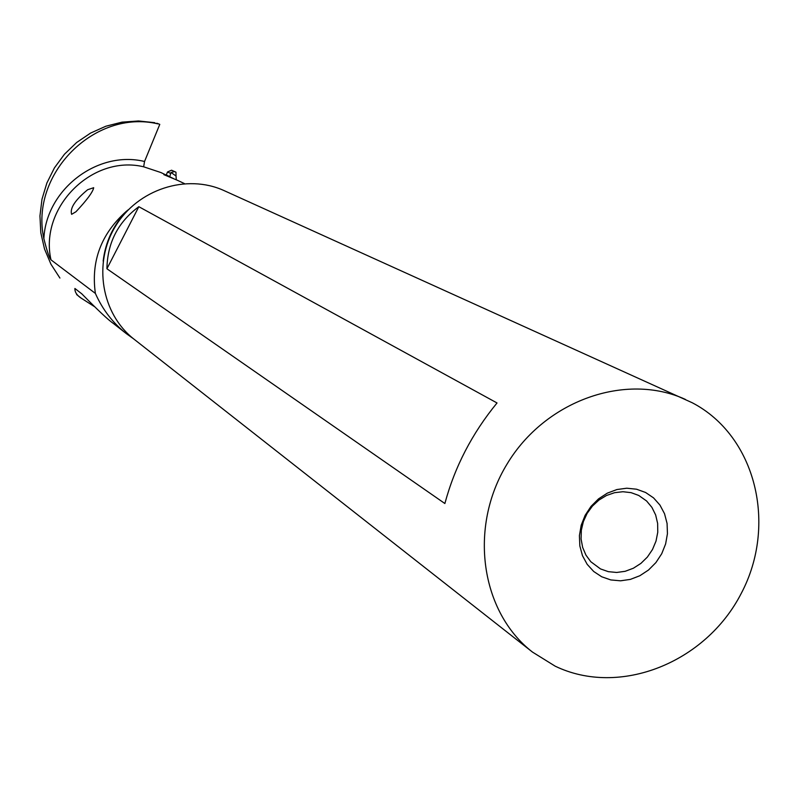 <?xml version="1.0" encoding="UTF-8"?>
<svg xmlns="http://www.w3.org/2000/svg" width="799" height="799" viewBox="0 0 799 799"><rect width="100%" height="100%" fill="white"/><g stroke="black" fill="none" stroke-linecap="round" stroke-linejoin="round"><path stroke-width="1.2" d="M156.834 123.216L159.78 124.364L156.834 123.216M159.78 124.364L144.539 161.488L143.66 166.801L160.919 172.544L173.573 178.596M176.299 179.775L176.04 176.02L171.036 172.484L174.552 171.595L175.97 172.185L171.555 170.217L167.51 171.975L166.252 175.051M154.816 122.696L138.477 120.969L121.987 122.147L105.858 126.222L90.587 133.073L76.644 142.502L64.469 154.217L54.442 167.86L46.871 183.021L41.987 199.221L39.95 215.95L40.799 232.709L44.514 248.968L50.956 264.229L59.915 278.052M169.768 176.699L166.312 174.891M144.539 161.488C97.748 149.992 46.132 189.253 43.865 238.641C49.688 261.972 51.406 259.405 50.976 259.835L95.371 293.403C90.866 261.073 101.193 233.717 126.322 211.345L128.499 209.608M75.955 211.755L71.63 214.332C69.723 208.299 75.076 200.09 87.67 189.713L93.683 187.705C92.934 191.92 87.031 199.94 75.955 211.755M177.098 180.155L163.865 174.661L169.897 176.759M171.036 172.484L169.778 176.519M175.97 172.185L176.04 176.02M133.543 338.806L126.272 333.592C112.879 322.986 102.572 309.593 95.371 293.403M43.865 238.641C29.583 174.042 94.652 108.874 157.753 123.845M94.412 306.596L81.188 298.147C76.864 295.35 74.776 292.124 74.896 288.479L81.808 293.842C98.037 310.362 108.554 320.219 113.348 323.435L126.272 333.592M532.514 652.104L134.102 339.245C101.483 313.957 92.824 263.32 115.416 226.387C137.668 189.243 186.557 173.433 224.09 190.611L692.284 402.776C755.894 435.944 777.617 524.883 741.162 593.577C705.627 662.731 619.644 697.237 555.185 666.176L532.514 652.104C480.569 611.974 468.344 527.36 507.045 464.079C545.178 400.459 625.827 372.044 685.472 399.45M138.826 206.701L497.028 402.966C472.119 433.358 454.731 466.876 444.873 503.53L106.916 268.774C107.416 242.736 118.052 222.042 138.826 206.701L106.916 268.774M601.717 576.778L610.806 579.934L620.513 580.813L630.351 579.395L639.829 575.739L648.498 570.037L655.909 562.586L661.722 553.737L665.627 543.939L667.445 533.672L667.075 523.435L664.538 513.737L659.944 505.068L653.532 497.867L645.592 492.484L636.533 489.208L626.806 488.209L616.898 489.547L607.31 493.153L598.531 498.866L591.01 506.386L585.128 515.335L581.193 525.253L579.405 535.64L579.844 545.957L582.481 555.695L587.195 564.354L593.717 571.495L601.717 576.778M600.498 568.918L590.811 561.727L585.947 555.125L582.651 547.425L581.083 539.005L581.322 530.256L583.37 521.577L587.115 513.407L592.399 506.117L598.95 500.054L606.471 495.5L614.591 492.683L622.94 491.725L631.12 492.663L638.741 495.45L646.581 500.973L651.914 507.385L655.659 514.995L657.637 523.425L657.757 532.284L656.009 541.113L652.493 549.512L647.38 557.063L640.898 563.405L633.377 568.229L625.178 571.305L616.688 572.464L608.329 571.665L600.498 568.918M143.66 166.801C92.294 154.337 39.121 207.43 50.976 259.835M170.527 173.373L167.51 171.975M171.555 170.217L174.552 171.595M103.161 261.113C105.418 242.037 113.138 225.448 126.322 211.345M176.819 180.015L184.459 183.61M81.188 298.147L76.624 294.561"/></g></svg>
